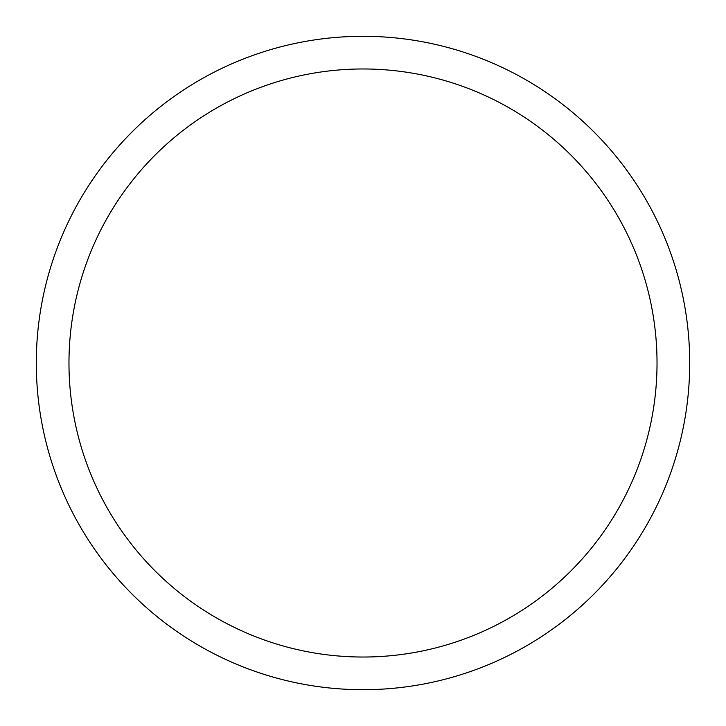 <?xml version="1.0" encoding="UTF-8"?>
<svg xmlns="http://www.w3.org/2000/svg" width="726" height="726" viewBox="0 0 726 726"><rect width="100%" height="100%" fill="white"/><g stroke="black" fill="none" stroke-linecap="round" stroke-linejoin="round"><path stroke-width="1.09" d="M36.3 363A326.7 326.7 0 0 1 526.35 80.069A326.7 326.7 0 0 1 526.35 645.931A326.7 326.7 0 0 1 36.3 363M68.97 363A294.03 294.03 0 0 1 510.015 108.365A294.03 294.03 0 0 1 510.015 617.635A294.03 294.03 0 0 1 68.97 363"/></g></svg>
